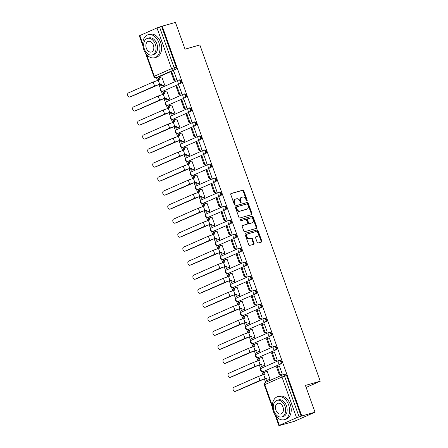 <?xml version="1.0" encoding="UTF-8"?>
<svg xmlns="http://www.w3.org/2000/svg" width="448" height="448" viewBox="0 0 448 448"><rect width="100%" height="100%" fill="white"/><g stroke="black" fill="none" stroke-linecap="round" stroke-linejoin="round"><path stroke-width="0.67" d="M246.943 200.967A0.655 0.47 66.2 0 0 247.178 200.217L243.824 190.848A0.941 0.678 66.2 0 0 242.855 190.154L231.106 193.497A0.941 0.678 66.2 0 0 230.77 194.566L234.125 203.941A0.655 0.47 66.2 0 0 235.038 203.678L234.606 202.468A3.007 2.162 66.2 0 1 235.48 199.119A3.007 2.162 66.2 0 1 235.682 199.046L236.662 198.766A3.007 2.162 66.2 0 1 239.764 200.995L240.195 202.21A0.655 0.47 66.2 0 0 241.108 201.947L240.677 200.738A3.007 2.162 66.2 0 1 241.55 197.389A3.007 2.162 66.2 0 1 241.752 197.316L242.732 197.042A3.007 2.162 66.2 0 1 245.829 199.265L246.266 200.48A0.655 0.47 66.2 0 0 246.943 200.967M246.607 200.911A0.655 0.47 66.2 0 0 246.574 200.486L243.214 191.117A0.941 0.678 66.2 0 0 242.245 190.417L230.86 193.665M234.466 204.372A0.655 0.47 66.2 0 0 234.433 203.946L233.996 202.731L234.606 202.468M240.537 202.642A0.655 0.47 66.2 0 0 240.503 202.216L240.066 201.006L240.677 200.738M257.174 242.301A0.941 0.678 66.2 0 0 258.143 242.995L261.442 242.06A0.941 0.678 66.2 0 0 261.778 240.99L258.048 230.58A0.941 0.678 66.2 0 0 257.085 229.886L245.336 233.234A0.941 0.678 66.2 0 0 245 234.304L248.724 244.709A0.941 0.678 66.2 0 0 249.693 245.403L253.674 244.272A0.941 0.678 66.2 0 0 254.01 243.202L252.414 238.75A0.941 0.678 66.2 0 0 251.446 238.05L249.474 238.616A2.514 1.809 66.2 0 1 246.926 236.869A2.514 1.809 66.2 0 1 247.615 233.957A2.514 1.809 66.2 0 1 247.783 233.895L255.517 231.694A2.514 1.809 66.2 0 1 258.065 233.436A2.514 1.809 66.2 0 1 257.376 236.348A2.514 1.809 66.2 0 1 257.208 236.41L255.92 236.779A0.941 0.678 66.2 0 0 255.578 237.849L257.174 242.301M162.21 26.169L175.437 22.4L185.03 49.179L199.853 44.951L320.247 381.198L305.418 385.42L315.006 412.199L301.778 415.974L162.21 26.169L159.538 27.026L174.115 67.732A1.915 1.322 74.1 0 1 173.538 70.067L156.335 77.655A1.915 1.322 74.1 0 1 156.212 77.7L158.273 77.112A1.915 1.322 -105.9 0 0 158.396 77.067L156.335 77.655A1.915 1.378 66.2 0 1 154.358 76.238L171.567 68.645L156.99 27.944L159.538 27.026M251.619 214.626A0.941 0.678 66.2 0 0 251.955 213.562L248.231 203.151A0.941 0.678 66.2 0 0 247.262 202.457L235.514 205.806A0.941 0.678 66.2 0 0 235.178 206.87L238.902 217.28A0.941 0.678 66.2 0 0 239.87 217.974L251.619 214.626M253.142 216.866L256.866 227.276A0.941 0.678 66.2 0 1 256.53 228.34L244.782 231.689A0.941 0.678 66.2 0 1 243.813 230.994L242.217 226.542A0.941 0.678 66.2 0 1 242.558 225.473L247.318 224.112A0.941 0.678 66.2 0 0 247.654 223.048L246.596 220.091A0.941 0.678 66.2 0 0 245.633 219.397L240.671 220.808A0.655 0.47 66.2 0 1 240.229 219.576L252.174 216.171A0.941 0.678 66.2 0 1 253.142 216.866L252.532 217.134L256.256 227.545L256.866 227.276M315.006 412.199L294.151 421.4L280.89 425.085M156.481 77.622L157.478 80.41M158.962 84.554L160.384 88.536M161.375 91.291L162.495 94.433M163.979 98.577L165.407 102.553M166.393 105.314L167.518 108.45M169.002 112.594L170.425 116.57M171.41 119.33L172.536 122.466M174.02 126.61L175.442 130.586M176.434 133.347L177.554 136.483M179.038 140.627L180.466 144.603M181.451 147.364L182.577 150.5M184.055 154.644L185.483 158.62M186.469 161.381L187.594 164.517M189.078 168.661L190.501 172.637M191.492 175.398L192.612 178.534M194.096 182.683L195.518 186.659M196.51 189.42L197.63 192.556M199.114 196.7L200.542 200.676M201.527 203.437L202.653 206.573M204.137 210.717L205.559 214.693M206.545 217.454L207.67 220.59M209.154 224.734L210.577 228.71M211.568 231.47L212.688 234.606M214.172 238.75L215.594 242.726M216.586 245.487L217.706 248.623M219.19 252.767L220.618 256.743M221.603 259.504L222.729 262.64M224.213 266.784L225.635 270.766M226.621 273.526L227.746 276.662M229.23 280.806L230.653 284.782M231.644 287.543L232.764 290.679M234.248 294.823L235.67 298.799M236.662 301.56L237.782 304.696M239.266 308.84L240.694 312.816M241.679 315.577L242.805 318.713M244.289 322.857L245.711 326.833M246.697 329.594L247.822 332.73M249.306 336.874L250.729 340.85M251.72 343.61L252.84 346.746M254.324 350.89L255.746 354.872M256.738 357.627L257.858 360.769M259.342 364.913L260.77 368.889M261.755 371.65L262.881 374.786M264.365 378.93L265.602 382.385M301.778 415.974L296.559 417.743L279.356 425.331L280.918 425.174M161.599 26.438L176.176 67.144A1.915 1.322 74.1 0 1 175.599 69.479L158.396 77.067M142.89 45.791L139.311 35.801L156.99 27.944M163.761 85.366L164.685 85.008L161.79 76.922L161.353 77.118M175.913 79.985L176.848 79.643L173.953 71.557L173.634 71.697M180.93 94.002L181.866 93.666L178.97 85.574L178.657 85.714M168.778 99.383L169.708 99.03L166.813 90.938L166.37 91.134M185.954 108.018L186.889 107.682L183.994 99.596L183.674 99.736M173.796 113.406L174.726 113.047L171.83 104.961L171.394 105.151M190.971 122.041L191.906 121.699L189.011 113.613L188.692 113.753M178.819 127.422L179.743 127.064L176.848 118.978L176.411 119.168M195.989 136.058L196.924 135.716L194.029 127.63L193.71 127.77M183.837 141.439L184.766 141.081L181.866 132.994L181.429 133.19M201.012 150.074L201.942 149.733L199.046 141.646L198.733 141.786M188.854 155.456L189.784 155.098L186.889 147.011L186.446 147.207M206.03 164.091L206.965 163.75L204.07 155.663L203.75 155.803M193.872 169.473L194.802 169.114L191.906 161.028L191.47 161.224M211.047 178.108L211.982 177.772L209.087 169.68L208.768 169.82M198.895 183.49L199.819 183.137L196.924 175.045L196.487 175.241M216.065 192.125L217 191.789L214.105 183.702L213.786 183.842M203.913 197.512L204.842 197.154L201.947 189.067L201.505 189.258M221.088 206.147L222.018 205.806L219.122 197.719L218.809 197.859M208.93 211.529L209.86 211.17L206.965 203.084L206.522 203.274M226.106 220.164L227.041 219.822L224.146 211.736L223.826 211.876M213.948 225.546L214.878 225.187L211.982 217.101L211.546 217.297M231.123 234.181L232.058 233.839L229.163 225.753L228.844 225.893M218.971 239.562L219.895 239.204L217 231.118L216.563 231.314M236.141 248.198L237.076 247.856L234.181 239.77L233.867 239.91M223.989 253.579L224.918 253.221L222.023 245.134L221.581 245.33M241.164 262.214L242.094 261.873L239.198 253.786L238.885 253.926M229.006 267.596L229.936 267.243L227.041 259.151L226.604 259.347M246.182 276.231L247.117 275.895L244.222 267.809L243.902 267.949M234.024 281.618L234.954 281.26L232.058 273.174L231.622 273.364M251.199 290.254L252.134 289.912L249.239 281.826L248.92 281.966M239.047 295.635L239.971 295.277L237.076 287.19L236.639 287.381M256.217 304.27L257.152 303.929L254.257 295.842L253.943 295.982M244.065 309.652L244.994 309.294L242.099 301.207L241.657 301.398M261.24 318.287L262.175 317.946L259.274 309.859L258.961 309.999M249.082 323.669L250.012 323.31L247.117 315.224L246.68 315.42M266.258 332.304L267.193 331.962L264.298 323.876L263.978 324.016M254.1 337.686L255.03 337.327L252.134 329.241L251.698 329.437M271.275 346.321L272.21 345.979L269.315 337.893L268.996 338.033M259.123 351.702L260.047 351.35L257.152 343.258L256.715 343.454M276.293 360.338L277.228 360.002L274.333 351.915L274.019 352.05M264.141 365.725L265.07 365.366L262.175 357.28L261.733 357.47M281.316 374.36L282.251 374.018L279.35 365.932L279.037 366.072M269.158 379.742L270.088 379.383L267.193 371.297L266.756 371.487M279.714 360.254A1.915 1.322 -105.9 0 1 279.832 360.214A1.915 1.322 -105.9 0 1 281.602 361.603A1.915 1.322 -105.9 0 1 281.002 363.849L263.066 371.65A1.915 1.322 74.1 0 1 262.942 371.694L263.676 371.487A1.915 1.322 -105.9 0 0 263.794 371.442M274.697 346.237A1.915 1.322 -105.9 0 1 274.814 346.198A1.915 1.322 -105.9 0 1 276.584 347.586A1.915 1.322 -105.9 0 1 275.985 349.832L258.042 357.633A1.915 1.322 74.1 0 1 257.925 357.678L258.658 357.465A1.915 1.322 -105.9 0 0 258.776 357.426M269.679 332.22A1.915 1.322 -105.9 0 1 269.797 332.175A1.915 1.322 -105.9 0 1 271.566 333.57A1.915 1.322 -105.9 0 1 270.962 335.815L253.025 343.616A1.915 1.322 74.1 0 1 252.907 343.655L253.635 343.448A1.915 1.322 -105.9 0 0 253.758 343.409M264.656 318.203A1.915 1.322 -105.9 0 1 264.779 318.158A1.915 1.322 -105.9 0 1 266.549 319.547A1.915 1.322 -105.9 0 1 265.944 321.798L248.007 329.599A1.915 1.322 74.1 0 1 247.89 329.638L248.618 329.431A1.915 1.322 -105.9 0 0 248.735 329.386M259.638 304.186A1.915 1.322 -105.9 0 1 259.756 304.142A1.915 1.322 -105.9 0 1 261.526 305.53A1.915 1.322 -105.9 0 1 260.926 307.782L242.99 315.577A1.915 1.322 74.1 0 1 242.866 315.622L243.6 315.414A1.915 1.322 -105.9 0 0 243.718 315.37M254.621 290.17A1.915 1.322 -105.9 0 1 254.738 290.125A1.915 1.322 -105.9 0 1 256.508 291.514A1.915 1.322 -105.9 0 1 255.909 293.759L237.966 301.56A1.915 1.322 74.1 0 1 237.849 301.605L238.582 301.398A1.915 1.322 -105.9 0 0 238.7 301.353M249.603 276.147A1.915 1.322 -105.9 0 1 249.721 276.108A1.915 1.322 -105.9 0 1 251.49 277.497A1.915 1.322 -105.9 0 1 250.886 279.742L232.949 287.543A1.915 1.322 74.1 0 1 232.831 287.588L233.559 287.381A1.915 1.322 -105.9 0 0 233.682 287.336M244.58 262.13A1.915 1.322 -105.9 0 1 244.703 262.091A1.915 1.322 -105.9 0 1 246.473 263.48A1.915 1.322 -105.9 0 1 245.868 265.726L227.931 273.526A1.915 1.322 74.1 0 1 227.814 273.571L228.542 273.358A1.915 1.322 -105.9 0 0 228.659 273.319M239.562 248.114A1.915 1.322 -105.9 0 1 239.68 248.069A1.915 1.322 -105.9 0 1 241.45 249.463A1.915 1.322 -105.9 0 1 240.85 251.709L222.908 259.51A1.915 1.322 74.1 0 1 222.79 259.549L223.524 259.342A1.915 1.322 -105.9 0 0 223.642 259.302M234.545 234.097A1.915 1.322 -105.9 0 1 234.662 234.052A1.915 1.322 -105.9 0 1 236.432 235.441A1.915 1.322 -105.9 0 1 235.833 237.692L217.89 245.493A1.915 1.322 74.1 0 1 217.773 245.532L218.506 245.325A1.915 1.322 -105.9 0 0 218.624 245.28M229.527 220.08A1.915 1.322 -105.9 0 1 229.645 220.035A1.915 1.322 -105.9 0 1 231.414 221.424A1.915 1.322 -105.9 0 1 230.81 223.675L212.873 231.47A1.915 1.322 74.1 0 1 212.755 231.515L213.483 231.308A1.915 1.322 -105.9 0 0 213.606 231.263M224.504 206.063A1.915 1.322 -105.9 0 1 224.627 206.018A1.915 1.322 -105.9 0 1 226.397 207.407A1.915 1.322 -105.9 0 1 225.792 209.653L207.855 217.454A1.915 1.322 74.1 0 1 207.732 217.498L208.466 217.291A1.915 1.322 -105.9 0 0 208.583 217.246M219.486 192.041A1.915 1.322 -105.9 0 1 219.604 192.002A1.915 1.322 -105.9 0 1 221.374 193.39A1.915 1.322 -105.9 0 1 220.774 195.636L202.832 203.437A1.915 1.322 74.1 0 1 202.714 203.482L203.448 203.274A1.915 1.322 -105.9 0 0 203.566 203.23M214.469 178.024A1.915 1.322 -105.9 0 1 214.586 177.985A1.915 1.322 -105.9 0 1 216.356 179.374A1.915 1.322 -105.9 0 1 215.757 181.619L197.814 189.42A1.915 1.322 74.1 0 1 197.697 189.465L198.43 189.252A1.915 1.322 -105.9 0 0 198.548 189.213M209.446 164.007A1.915 1.322 -105.9 0 1 209.569 163.962A1.915 1.322 -105.9 0 1 211.338 165.357A1.915 1.322 -105.9 0 1 210.734 167.602L192.797 175.403A1.915 1.322 74.1 0 1 192.679 175.448L193.407 175.235A1.915 1.322 -105.9 0 0 193.53 175.196M204.428 149.99A1.915 1.322 -105.9 0 1 204.546 149.946A1.915 1.322 -105.9 0 1 206.321 151.334A1.915 1.322 -105.9 0 1 205.716 153.586L187.779 161.386A1.915 1.322 74.1 0 1 187.656 161.426L188.39 161.218A1.915 1.322 -105.9 0 0 188.507 161.174M199.41 135.974A1.915 1.322 -105.9 0 1 199.528 135.929A1.915 1.322 -105.9 0 1 201.298 137.318A1.915 1.322 -105.9 0 1 200.698 139.569L182.756 147.37A1.915 1.322 74.1 0 1 182.638 147.409L183.372 147.202A1.915 1.322 -105.9 0 0 183.49 147.157M194.393 121.957A1.915 1.322 -105.9 0 1 194.51 121.912A1.915 1.322 -105.9 0 1 196.28 123.301A1.915 1.322 -105.9 0 1 195.681 125.546L177.738 133.347A1.915 1.322 74.1 0 1 177.621 133.392L178.349 133.185A1.915 1.322 -105.9 0 0 178.472 133.14M189.37 107.934A1.915 1.322 -105.9 0 1 189.493 107.895A1.915 1.322 -105.9 0 1 191.262 109.284A1.915 1.322 -105.9 0 1 190.658 111.53L172.721 119.33A1.915 1.322 74.1 0 1 172.603 119.375L173.331 119.168A1.915 1.322 -105.9 0 0 173.449 119.123M184.352 93.918A1.915 1.322 -105.9 0 1 184.47 93.878A1.915 1.322 -105.9 0 1 186.239 95.267A1.915 1.322 -105.9 0 1 185.64 97.513L167.703 105.314A1.915 1.322 74.1 0 1 167.58 105.358L168.314 105.146A1.915 1.322 -105.9 0 0 168.431 105.106M179.334 79.901A1.915 1.322 -105.9 0 1 179.452 79.856A1.915 1.322 -105.9 0 1 181.222 81.25A1.915 1.322 -105.9 0 1 180.622 83.496L162.68 91.297A1.915 1.322 74.1 0 1 162.562 91.342L163.296 91.129A1.915 1.322 -105.9 0 0 163.414 91.09M320.247 381.198L306.135 387.425M301.168 416.237L286.591 375.536A1.915 1.322 -105.9 0 0 284.855 374.231A1.915 1.322 -105.9 0 0 284.732 374.276M241.147 197.585A3.007 2.162 66.2 0 0 240.94 197.658A3.007 2.162 66.2 0 0 240.066 201.006M235.077 199.315A3.007 2.162 66.2 0 0 234.875 199.388A3.007 2.162 66.2 0 0 233.996 202.731M251.261 214.726A0.941 0.678 66.2 0 0 251.345 213.825L247.621 203.42A0.941 0.678 66.2 0 0 246.652 202.726L235.262 205.968M247.66 204.383A0.655 0.47 66.2 0 0 246.982 203.896L236.673 206.836A0.655 0.47 66.2 0 0 236.438 207.581L236.897 208.858A3.007 2.162 66.2 0 0 239.994 211.086L247.044 209.076A3.007 2.162 66.2 0 0 247.246 209.003A3.007 2.162 66.2 0 0 248.119 205.66L247.66 204.383M236.589 206.87L236.068 207.099A0.655 0.47 66.2 0 0 235.827 207.85L236.438 207.581M247.246 209.003L246.635 209.272A3.007 2.162 66.2 0 1 246.434 209.345L239.389 211.355A3.007 2.162 66.2 0 1 236.286 209.126L235.827 207.85M256.172 228.446A0.941 0.678 66.2 0 0 256.256 227.545M242.306 225.641L246.714 224.381A0.941 0.678 66.2 0 0 246.837 224.33M240.027 219.727L252.174 216.171M252.263 222.706A2.514 1.809 66.2 0 0 252.431 222.645A2.514 1.809 66.2 0 0 253.12 219.733A2.514 1.809 66.2 0 0 250.572 217.986L247.85 218.764A0.941 0.678 66.2 0 0 247.514 219.834L248.573 222.785A0.941 0.678 66.2 0 0 249.542 223.479L251.653 222.975A2.514 1.809 66.2 0 0 251.826 222.914A2.514 1.809 66.2 0 0 251.983 222.83M247.727 218.82L247.24 219.033A0.941 0.678 66.2 0 0 246.904 220.097L247.514 219.834M251.653 222.975L248.931 223.748A0.941 0.678 66.2 0 1 247.962 223.054L246.904 220.097M252.532 217.134A0.941 0.678 66.2 0 0 251.563 216.44M256.928 236.533A2.514 1.809 66.2 0 1 256.766 236.617A2.514 1.809 66.2 0 1 256.598 236.678L255.668 236.947M247.178 234.164A2.514 1.809 66.2 0 0 247.005 234.226A2.514 1.809 66.2 0 0 246.322 237.138A2.514 1.809 66.2 0 0 248.864 238.885L249.474 238.616M253.316 244.373A0.941 0.678 66.2 0 0 253.4 243.471L251.81 239.019A0.941 0.678 66.2 0 0 250.841 238.319L248.864 238.885M261.083 242.161A0.941 0.678 66.2 0 0 261.167 241.259L257.443 230.849A0.941 0.678 66.2 0 0 256.474 230.154L245.084 233.402M164.091 85.271L161.034 86.145L161.823 85.798L161.118 83.821L158.894 84.577L130.743 96.718A2.15 1.49 74.1 0 1 130.609 96.762A2.15 1.49 74.1 0 1 130.469 96.796M158.838 80.013L158.172 78.148L158.962 77.801L159.667 79.778L153.149 82.012L128.43 92.921A2.15 1.49 -105.9 0 0 127.753 95.446A2.15 1.49 -105.9 0 0 129.746 97.009A2.15 1.49 -105.9 0 0 129.875 96.964L154.594 86.055L161.118 83.821M161.034 86.145L160.328 84.168M176.378 79.856L173.981 80.539L174.77 80.186L171.909 72.19L173.97 71.602M174.77 80.186L176.831 79.598M173.981 80.539L171.119 72.537L171.909 72.19M158.962 77.801L161.812 76.983M161.823 85.798L164.679 84.986M169.109 99.294L166.051 100.162L166.841 99.814L166.135 97.838L163.918 98.594L135.761 110.734A2.15 1.49 74.1 0 1 135.626 110.785A2.15 1.49 74.1 0 1 135.486 110.813M163.856 94.03L163.19 92.165L163.979 91.818L164.685 93.794L158.166 96.034L133.448 106.938A2.15 1.49 -105.9 0 0 132.77 109.463A2.15 1.49 -105.9 0 0 134.764 111.031A2.15 1.49 -105.9 0 0 134.898 110.981L159.611 100.078L166.135 97.838M166.051 100.162L165.346 98.185M181.395 93.873L178.998 94.556L179.788 94.203L176.926 86.206L178.987 85.618M179.788 94.203L181.849 93.621M178.998 94.556L176.137 86.559L176.926 86.206M163.979 91.818L166.835 91.006M166.841 99.814L169.697 99.002M174.132 113.31L171.069 114.178L171.864 113.831L171.153 111.854L168.935 112.61L140.778 124.751A2.15 1.49 74.1 0 1 140.644 124.802A2.15 1.49 74.1 0 1 140.51 124.83M168.874 108.046L168.207 106.182L168.997 105.834L169.708 107.811L163.184 110.051L138.466 120.954A2.15 1.49 -105.9 0 0 137.794 123.48A2.15 1.49 -105.9 0 0 139.782 125.048A2.15 1.49 -105.9 0 0 139.916 124.998L164.634 114.094L171.153 111.854M171.069 114.178L170.363 112.202M186.413 107.89L184.022 108.573L184.811 108.226L181.944 100.223L184.005 99.641M184.811 108.226L186.872 107.638M184.022 108.573L181.154 100.576L181.944 100.223M168.997 105.834L171.853 105.022M171.864 113.831L174.714 113.019M179.15 127.327L176.092 128.201L176.882 127.848L176.176 125.871L173.953 126.627L145.802 138.768A2.15 1.49 74.1 0 1 145.667 138.818A2.15 1.49 74.1 0 1 145.527 138.846M173.897 122.063L173.225 120.198L174.02 119.851L174.726 121.828L168.202 124.068L143.489 134.971A2.15 1.49 -105.9 0 0 142.811 137.502A2.15 1.49 -105.9 0 0 144.799 139.065A2.15 1.49 -105.9 0 0 144.934 139.014L169.652 128.111L176.176 125.871M176.092 128.201L175.381 126.224M191.43 121.906L189.039 122.59L189.829 122.242L186.967 114.246L189.028 113.658M189.829 122.242L191.89 121.654M189.039 122.59L186.172 114.593L186.967 114.246M174.02 119.851L176.87 119.039M176.882 127.848L179.738 127.036M184.167 141.344L181.11 142.218L181.899 141.865L181.194 139.888L178.97 140.644L150.819 152.785A2.15 1.49 74.1 0 1 150.685 152.835A2.15 1.49 74.1 0 1 150.545 152.863M178.914 136.086L178.248 134.221L179.038 133.868L179.743 135.845L173.225 138.085L148.506 148.988A2.15 1.49 -105.9 0 0 147.829 151.519A2.15 1.49 -105.9 0 0 149.822 153.082A2.15 1.49 -105.9 0 0 149.957 153.031L174.67 142.128L181.194 139.888M181.11 142.218L180.404 140.241M196.454 135.923L194.057 136.606L194.846 136.259L191.985 128.262L194.046 127.674M194.846 136.259L196.907 135.671M194.057 136.606L191.195 128.61L191.985 128.262M179.038 133.868L181.888 133.056M181.899 141.865L184.755 141.053M189.19 155.361L186.127 156.234L186.917 155.887L186.211 153.91L183.994 154.666L155.837 166.807A2.15 1.49 74.1 0 1 155.702 166.852A2.15 1.49 74.1 0 1 155.562 166.88M183.932 150.102L183.266 148.238L184.055 147.885L184.761 149.862L178.242 152.102L153.524 163.01A2.15 1.49 -105.9 0 0 152.846 165.536A2.15 1.49 -105.9 0 0 154.84 167.098A2.15 1.49 -105.9 0 0 154.974 167.054L179.693 156.145L186.211 153.91M186.127 156.234L185.422 154.258M201.471 149.946L199.074 150.623L199.864 150.276L197.002 142.279L199.063 141.691M199.864 150.276L201.93 149.688M199.074 150.623L196.213 142.626L197.002 142.279M184.055 147.885L186.911 147.073M186.917 155.887L189.773 155.07M143.78 49.588A11.962 8.266 -105.9 0 0 154.661 57.736A11.962 8.266 -105.9 0 0 158.984 42.879A11.962 8.266 -105.9 0 0 148.103 34.731A11.962 8.266 -105.9 0 0 143.78 49.588M154.661 57.736L156.318 57.26A11.962 8.266 -105.9 0 0 160.642 42.409A11.962 8.266 -105.9 0 0 149.766 34.261L148.103 34.731M147.493 38.388L149.022 37.951A8.613 5.953 74.1 0 1 156.856 43.82A8.613 5.953 74.1 0 1 153.742 54.516L152.214 54.953A8.613 5.953 -105.9 0 0 155.327 44.257A8.613 5.953 -105.9 0 0 147.493 38.388A8.613 5.953 -105.9 0 0 144.379 49.084A8.613 5.953 -105.9 0 0 152.214 54.953M153.378 45.114A5.55 3.836 -105.9 0 0 148.333 41.334A5.55 3.836 -105.9 0 0 146.328 48.227A5.55 3.836 -105.9 0 0 151.374 52.007A5.55 3.836 -105.9 0 0 153.378 45.114M273.375 411.533A11.962 8.266 -105.9 0 0 284.256 419.681A11.962 8.266 -105.9 0 0 288.579 404.824A11.962 8.266 -105.9 0 0 277.698 396.676A11.962 8.266 -105.9 0 0 273.375 411.533M284.256 419.681L285.914 419.205A11.962 8.266 -105.9 0 0 290.237 404.354A11.962 8.266 -105.9 0 0 279.362 396.206L277.698 396.676M277.088 400.333L278.617 399.896A8.613 5.953 74.1 0 1 286.451 405.765A8.613 5.953 74.1 0 1 283.338 416.461L281.809 416.898A8.613 5.953 -105.9 0 0 284.917 406.202A8.613 5.953 -105.9 0 0 277.088 400.333A8.613 5.953 -105.9 0 0 273.974 411.029A8.613 5.953 -105.9 0 0 281.809 416.898M282.974 407.058A5.55 3.836 -105.9 0 0 277.928 403.278A5.55 3.836 -105.9 0 0 275.918 410.172A5.55 3.836 -105.9 0 0 280.969 413.952A5.55 3.836 -105.9 0 0 282.974 407.058M194.208 169.378L191.15 170.251L191.94 169.904L191.229 167.927L189.011 168.683L160.854 180.824A2.15 1.49 74.1 0 1 160.72 180.869A2.15 1.49 74.1 0 1 160.586 180.902M188.95 164.119L188.283 162.254L189.073 161.907L189.784 163.884L183.26 166.118L158.547 177.027A2.15 1.49 -105.9 0 0 157.87 179.553A2.15 1.49 -105.9 0 0 159.858 181.115A2.15 1.49 -105.9 0 0 159.992 181.07L184.71 170.162L191.229 167.927M191.15 170.251L190.439 168.274M206.489 163.962L204.098 164.646L204.887 164.293L202.02 156.296L204.081 155.708M204.887 164.293L206.948 163.705M204.098 164.646L201.23 156.643L202.02 156.296M189.073 161.907L191.929 161.09M191.94 169.904L194.79 169.086M199.226 183.394L196.168 184.268L196.958 183.921L196.252 181.944L194.029 182.7L165.878 194.841A2.15 1.49 74.1 0 1 165.743 194.891A2.15 1.49 74.1 0 1 165.603 194.919M193.973 178.136L193.301 176.271L194.096 175.924L194.802 177.901L188.283 180.141L163.565 191.044A2.15 1.49 -105.9 0 0 162.887 193.57A2.15 1.49 -105.9 0 0 164.875 195.138A2.15 1.49 -105.9 0 0 165.01 195.087L189.728 184.184L196.252 181.944M196.168 184.268L195.457 182.291M211.506 177.979L209.115 178.662L209.905 178.31L207.043 170.313L209.104 169.725M209.905 178.31L211.966 177.722M209.115 178.662L206.248 170.666L207.043 170.313M194.096 175.924L196.946 175.112M196.958 183.921L199.814 183.109M204.243 197.417L201.186 198.285L201.975 197.938L201.27 195.961L199.046 196.717L170.895 208.858A2.15 1.49 74.1 0 1 170.761 208.908A2.15 1.49 74.1 0 1 170.621 208.936M198.99 192.153L198.324 190.288L199.114 189.941L199.819 191.918L193.301 194.158L168.582 205.061A2.15 1.49 -105.9 0 0 167.905 207.586A2.15 1.49 -105.9 0 0 169.898 209.154A2.15 1.49 -105.9 0 0 170.033 209.104L194.746 198.201L201.27 195.961M201.186 198.285L200.48 196.308M216.53 191.996L214.133 192.679L214.922 192.332L212.061 184.33L214.122 183.747M214.922 192.332L216.983 191.744M214.133 192.679L211.271 184.682L212.061 184.33M199.114 189.941L201.964 189.129M201.975 197.938L204.831 197.126M209.266 211.434L206.203 212.302L206.993 211.954L206.287 209.978L204.07 210.734L175.913 222.874A2.15 1.49 74.1 0 1 175.778 222.925A2.15 1.49 74.1 0 1 175.638 222.953M204.008 206.17L203.342 204.305L204.131 203.958L204.842 205.934L198.318 208.174L173.6 219.078A2.15 1.49 -105.9 0 0 172.922 221.609A2.15 1.49 -105.9 0 0 174.916 223.171A2.15 1.49 -105.9 0 0 175.05 223.121L199.769 212.218L206.287 209.978M206.203 212.302L205.498 210.325M221.547 206.013L219.15 206.696L219.94 206.349L217.078 198.352L219.139 197.764M219.94 206.349L222.006 205.761M219.15 206.696L216.289 198.699L217.078 198.352M204.131 203.958L206.987 203.146M206.993 211.954L209.849 211.142M214.284 225.45L211.226 226.324L212.016 225.971L211.305 223.994L209.087 224.75L180.93 236.891A2.15 1.49 74.1 0 1 180.802 236.942A2.15 1.49 74.1 0 1 180.662 236.97M209.026 220.192L208.359 218.327L209.149 217.974L209.86 219.951L203.336 222.191L178.623 233.094A2.15 1.49 -105.9 0 0 177.946 235.626A2.15 1.49 -105.9 0 0 179.934 237.188A2.15 1.49 -105.9 0 0 180.068 237.138L204.786 226.234L211.305 223.994M211.226 226.324L210.515 224.347M226.565 220.03L224.174 220.713L224.963 220.366L222.096 212.369L224.157 211.781M224.963 220.366L227.024 219.778M224.174 220.713L221.306 212.716L222.096 212.369M209.149 217.974L212.005 217.162M212.016 225.971L214.866 225.159M219.302 239.467L216.244 240.341L217.034 239.994L216.328 238.017L214.105 238.773L185.954 250.914A2.15 1.49 74.1 0 1 185.819 250.958A2.15 1.49 74.1 0 1 185.679 250.986M214.049 234.209L213.382 232.344L214.172 231.991L214.878 233.968L208.359 236.208L183.641 247.111A2.15 1.49 -105.9 0 0 182.963 249.642A2.15 1.49 -105.9 0 0 184.951 251.205A2.15 1.49 -105.9 0 0 185.086 251.16L209.804 240.251L216.328 238.017M216.244 240.341L215.533 238.364M231.582 234.046L229.191 234.73L229.981 234.382L227.119 226.386L229.18 225.798M229.981 234.382L232.042 233.794M229.191 234.73L226.33 226.733L227.119 226.386M214.172 231.991L217.022 231.179M217.034 239.994L219.89 239.176M224.319 253.484L221.262 254.358L222.051 254.01L221.346 252.034L219.122 252.79L190.971 264.93A2.15 1.49 74.1 0 1 190.837 264.975A2.15 1.49 74.1 0 1 190.697 265.009M219.066 248.226L218.4 246.361L219.19 246.014L219.895 247.99L213.377 250.225L188.658 261.134A2.15 1.49 -105.9 0 0 187.981 263.659A2.15 1.49 -105.9 0 0 189.974 265.222A2.15 1.49 -105.9 0 0 190.109 265.177L214.822 254.268L221.346 252.034M221.262 254.358L220.556 252.381M236.606 248.069L234.209 248.746L234.998 248.399L232.137 240.402L234.198 239.814M234.998 248.399L237.059 247.811M234.209 248.746L231.347 240.75L232.137 240.402M219.19 246.014L222.046 245.196M222.051 254.01L224.907 253.193M229.342 267.501L226.279 268.374L227.074 268.027L226.363 266.05L224.146 266.806L195.989 278.947A2.15 1.49 74.1 0 1 195.854 278.998A2.15 1.49 74.1 0 1 195.714 279.026M224.084 262.242L223.418 260.378L224.207 260.03L224.918 262.007L218.394 264.247L193.676 275.15A2.15 1.49 -105.9 0 0 192.998 277.676A2.15 1.49 -105.9 0 0 194.992 279.244A2.15 1.49 -105.9 0 0 195.126 279.194L219.845 268.29L226.363 266.05M226.279 268.374L225.574 266.398M241.623 262.086L239.226 262.769L240.022 262.416L237.154 254.419L239.215 253.831M240.022 262.416L242.082 261.828M239.226 262.769L236.365 254.772L237.154 254.419M224.207 260.03L227.063 259.218M227.074 268.027L229.925 267.215M234.36 281.523L231.302 282.391L232.092 282.044L231.381 280.067L229.163 280.823L201.012 292.964A2.15 1.49 74.1 0 1 200.878 293.014A2.15 1.49 74.1 0 1 200.738 293.042M229.107 276.259L228.435 274.394L229.225 274.047L229.936 276.024L223.412 278.264L198.699 289.167A2.15 1.49 -105.9 0 0 198.022 291.693A2.15 1.49 -105.9 0 0 200.01 293.261A2.15 1.49 -105.9 0 0 200.144 293.21L224.862 282.307L231.381 280.067M231.302 282.391L230.591 280.414M246.641 276.102L244.25 276.786L245.039 276.438L242.172 268.436L244.238 267.854M245.039 276.438L247.1 275.85M244.25 276.786L241.382 268.789L242.172 268.436M229.225 274.047L232.081 273.235M232.092 282.044L234.942 281.232M239.378 295.54L236.32 296.408L237.11 296.061L236.404 294.084L234.181 294.84L206.03 306.981A2.15 1.49 74.1 0 1 205.895 307.031A2.15 1.49 74.1 0 1 205.755 307.059M234.125 290.276L233.458 288.411L234.248 288.064L234.954 290.041L228.435 292.281L203.717 303.184A2.15 1.49 -105.9 0 0 203.039 305.715A2.15 1.49 -105.9 0 0 205.033 307.278A2.15 1.49 -105.9 0 0 205.162 307.227L229.88 296.324L236.404 294.084M236.32 296.408L235.609 294.431M251.658 290.119L249.267 290.802L250.057 290.455L247.195 282.458L249.256 281.87M250.057 290.455L252.118 289.867M249.267 290.802L246.406 282.806L247.195 282.458M234.248 288.064L237.098 287.252M237.11 296.061L239.966 295.249M244.395 309.557L241.338 310.43L242.127 310.078L241.422 308.101L239.198 308.857L211.047 320.998A2.15 1.49 74.1 0 1 210.913 321.048A2.15 1.49 74.1 0 1 210.773 321.076M239.142 304.298L238.476 302.434L239.266 302.081L239.971 304.058L233.453 306.298L208.734 317.201A2.15 1.49 -105.9 0 0 208.057 319.732A2.15 1.49 -105.9 0 0 210.05 321.294A2.15 1.49 -105.9 0 0 210.185 321.244L234.898 310.341L241.422 308.101M241.338 310.43L240.632 308.454M256.682 304.136L254.285 304.819L255.074 304.472L252.213 296.475L254.274 295.887M255.074 304.472L257.135 303.884M254.285 304.819L251.423 296.822L252.213 296.475M239.266 302.081L242.122 301.269M242.127 310.078L244.983 309.266M249.418 323.574L246.355 324.447L247.15 324.1L246.439 322.123L244.222 322.879L216.065 335.02A2.15 1.49 74.1 0 1 215.93 335.065A2.15 1.49 74.1 0 1 215.796 335.093M244.16 318.315L243.494 316.45L244.283 316.098L244.994 318.074L238.47 320.314L213.752 331.218A2.15 1.49 -105.9 0 0 213.074 333.749A2.15 1.49 -105.9 0 0 215.068 335.311A2.15 1.49 -105.9 0 0 215.202 335.266L239.921 324.358L246.439 322.123M246.355 324.447L245.65 322.47M261.699 318.153L259.302 318.836L260.098 318.489L257.23 310.492L259.291 309.904M260.098 318.489L262.158 317.901M259.302 318.836L256.441 310.839L257.23 310.492M244.283 316.098L247.139 315.286M247.15 324.1L250.001 323.282M254.436 337.59L251.378 338.464L252.168 338.117L251.457 336.14L249.239 336.896L221.088 349.037A2.15 1.49 74.1 0 1 220.954 349.082A2.15 1.49 74.1 0 1 220.814 349.115M249.183 332.332L248.511 330.467L249.301 330.12L250.012 332.097L243.488 334.331L218.775 345.24A2.15 1.49 -105.9 0 0 218.098 347.766A2.15 1.49 -105.9 0 0 220.086 349.328A2.15 1.49 -105.9 0 0 220.22 349.283L244.938 338.374L251.457 336.14M251.378 338.464L250.667 336.487M266.717 332.175L264.326 332.853L265.115 332.506L262.254 324.509L264.314 323.921M265.115 332.506L267.176 331.918M264.326 332.853L261.458 324.856L262.254 324.509M249.301 330.12L252.157 329.302M252.168 338.117L255.018 337.299M259.454 351.607L256.396 352.481L257.186 352.134L256.48 350.157L254.257 350.913L226.106 363.054A2.15 1.49 74.1 0 1 225.971 363.104A2.15 1.49 74.1 0 1 225.831 363.132M254.201 346.349L253.534 344.484L254.324 344.137L255.03 346.114L248.511 348.348L223.793 359.257A2.15 1.49 -105.9 0 0 223.115 361.782A2.15 1.49 -105.9 0 0 225.109 363.345A2.15 1.49 -105.9 0 0 225.238 363.3L249.956 352.397L256.48 350.157M256.396 352.481L255.69 350.504M271.734 346.192L269.343 346.875L270.133 346.522L267.271 338.526L269.332 337.938M270.133 346.522L272.194 345.934M269.343 346.875L266.482 338.878L267.271 338.526M254.324 344.137L257.174 343.325M257.186 352.134L260.042 351.322M264.471 365.63L261.414 366.498L262.203 366.15L261.498 364.174L259.28 364.93L231.123 377.07A2.15 1.49 74.1 0 1 230.989 377.121A2.15 1.49 74.1 0 1 230.849 377.149M259.218 360.366L258.552 358.501L259.342 358.154L260.047 360.13L253.529 362.37L228.81 373.274A2.15 1.49 -105.9 0 0 228.133 375.799A2.15 1.49 -105.9 0 0 230.126 377.367A2.15 1.49 -105.9 0 0 230.261 377.317L254.974 366.414L261.498 364.174M261.414 366.498L260.708 364.521M276.758 360.209L274.361 360.892L275.15 360.545L272.289 352.542L274.35 351.96M275.15 360.545L277.211 359.957M274.361 360.892L271.499 352.895L272.289 352.542M259.342 358.154L262.198 357.342M262.203 366.15L265.059 365.338M269.494 379.646L266.431 380.514L267.226 380.167L266.515 378.19L264.298 378.946L236.141 391.087A2.15 1.49 74.1 0 1 236.006 391.138A2.15 1.49 74.1 0 1 235.872 391.166M264.236 374.382L263.57 372.518L264.359 372.17L265.07 374.147L258.546 376.387L233.828 387.29A2.15 1.49 -105.9 0 0 233.156 389.822A2.15 1.49 -105.9 0 0 235.144 391.384A2.15 1.49 -105.9 0 0 235.278 391.334L259.997 380.43L266.515 378.19M266.431 380.514L265.726 378.538M281.775 374.226L279.378 374.909L280.174 374.562L277.306 366.565L279.367 365.977M280.174 374.562L282.234 373.974M279.378 374.909L276.517 366.912L277.306 366.565M264.359 372.17L267.215 371.358M267.226 380.167L270.077 379.355M246.574 200.486L247.178 200.217M234.433 203.946L235.038 203.678M240.503 202.216L241.108 201.947M296.559 417.743L281.988 377.037L264.779 384.63L272.378 405.849M276.164 416.427L279.356 425.331M175.599 69.479L173.538 70.067A1.915 1.378 66.2 0 1 171.567 68.645L176.176 67.144M139.787 35.532L142.783 43.904M146.569 54.482L154.358 76.238L153.888 76.507A1.915 1.915 0 0 0 156.212 77.7M281.002 363.849L263.066 371.65A1.915 1.378 -113.8 0 1 261.089 370.233A1.915 1.378 66.2 0 1 261.649 368.105A1.915 1.915 0 0 0 260.618 370.502A1.915 1.915 0 0 0 262.942 371.694M275.985 349.832L258.042 357.633A1.915 1.378 -113.8 0 1 256.071 356.216A1.915 1.378 66.2 0 1 256.631 354.082A1.915 1.915 0 0 0 255.601 356.485A1.915 1.915 0 0 0 257.925 357.678M270.962 335.815L253.025 343.616A1.915 1.378 -113.8 0 1 251.054 342.199A1.915 1.378 66.2 0 1 251.608 340.066A1.915 1.915 0 0 0 250.583 342.468A1.915 1.915 0 0 0 252.907 343.655M265.944 321.798L248.007 329.599A1.915 1.378 -113.8 0 1 246.03 328.177A1.915 1.378 66.2 0 1 246.59 326.049A1.915 1.915 0 0 0 245.566 328.451A1.915 1.915 0 0 0 247.89 329.638M260.926 307.782L242.99 315.577A1.915 1.378 -113.8 0 1 241.013 314.16A1.915 1.378 66.2 0 1 241.573 312.032A1.915 1.915 0 0 0 240.542 314.434A1.915 1.915 0 0 0 242.866 315.622M255.909 293.759L237.966 301.56A1.915 1.378 -113.8 0 1 235.995 300.143A1.915 1.378 66.2 0 1 236.55 298.015A1.915 1.915 0 0 0 235.525 300.412A1.915 1.915 0 0 0 237.849 301.605M250.886 279.742L232.949 287.543A1.915 1.378 -113.8 0 1 230.978 286.126A1.915 1.378 66.2 0 1 231.532 283.998A1.915 1.915 0 0 0 230.507 286.395A1.915 1.915 0 0 0 232.831 287.588M245.868 265.726L227.931 273.526A1.915 1.378 -113.8 0 1 225.954 272.11A1.915 1.378 66.2 0 1 226.514 269.976A1.915 1.915 0 0 0 225.484 272.378A1.915 1.915 0 0 0 227.814 273.571M240.85 251.709L222.908 259.51A1.915 1.378 -113.8 0 1 220.937 258.093A1.915 1.378 66.2 0 1 221.497 255.959A1.915 1.915 0 0 0 220.466 258.362A1.915 1.915 0 0 0 222.79 259.549M235.833 237.692L217.89 245.493A1.915 1.378 -113.8 0 1 215.919 244.07A1.915 1.378 66.2 0 1 216.474 241.942A1.915 1.915 0 0 0 215.449 244.345A1.915 1.915 0 0 0 217.773 245.532M230.81 223.675L212.873 231.47A1.915 1.378 -113.8 0 1 210.902 230.054A1.915 1.378 66.2 0 1 211.456 227.926A1.915 1.915 0 0 0 210.431 230.328A1.915 1.915 0 0 0 212.755 231.515M225.792 209.653L207.855 217.454A1.915 1.378 -113.8 0 1 205.878 216.037A1.915 1.378 66.2 0 1 206.438 213.909A1.915 1.915 0 0 0 205.408 216.306A1.915 1.915 0 0 0 207.732 217.498M220.774 195.636L202.832 203.437A1.915 1.378 -113.8 0 1 200.861 202.02A1.915 1.378 66.2 0 1 201.421 199.892A1.915 1.915 0 0 0 200.39 202.289A1.915 1.915 0 0 0 202.714 203.482M215.757 181.619L197.814 189.42A1.915 1.378 -113.8 0 1 195.843 188.003A1.915 1.378 66.2 0 1 196.398 185.87A1.915 1.915 0 0 0 195.373 188.272A1.915 1.915 0 0 0 197.697 189.465M210.734 167.602L192.797 175.403A1.915 1.378 -113.8 0 1 190.826 173.986A1.915 1.378 66.2 0 1 191.38 171.853A1.915 1.915 0 0 0 190.355 174.255A1.915 1.915 0 0 0 192.679 175.448M205.716 153.586L187.779 161.386A1.915 1.378 -113.8 0 1 185.802 159.964A1.915 1.378 66.2 0 1 186.362 157.836A1.915 1.915 0 0 0 185.332 160.238A1.915 1.915 0 0 0 187.656 161.426M200.698 139.569L182.756 147.37A1.915 1.378 -113.8 0 1 180.785 145.947A1.915 1.378 66.2 0 1 181.345 143.819A1.915 1.915 0 0 0 180.314 146.222A1.915 1.915 0 0 0 182.638 147.409M195.681 125.546L177.738 133.347A1.915 1.378 -113.8 0 1 175.767 131.93A1.915 1.378 66.2 0 1 176.322 129.802A1.915 1.915 0 0 0 175.297 132.199A1.915 1.915 0 0 0 177.621 133.392M190.658 111.53L172.721 119.33A1.915 1.378 -113.8 0 1 170.75 117.914A1.915 1.378 66.2 0 1 171.304 115.786A1.915 1.915 0 0 0 170.279 118.182A1.915 1.915 0 0 0 172.603 119.375M185.64 97.513L167.703 105.314A1.915 1.378 -113.8 0 1 165.726 103.897A1.915 1.378 66.2 0 1 166.286 101.763A1.915 1.915 0 0 0 165.256 104.166A1.915 1.915 0 0 0 167.58 105.358M180.622 83.496L162.68 91.297A1.915 1.378 -113.8 0 1 160.709 89.88A1.915 1.378 66.2 0 1 161.269 87.746A1.915 1.915 0 0 0 160.238 90.149A1.915 1.915 0 0 0 162.562 91.342M178.601 80.108A1.915 1.322 74.1 0 1 178.724 80.069A1.915 1.322 74.1 0 1 180.494 81.458A1.915 1.322 74.1 0 1 179.889 83.703A1.915 1.378 -113.8 0 1 177.918 82.286A1.915 1.378 -113.8 0 1 178.472 80.158A1.915 1.378 -113.8 0 1 178.601 80.108M161.398 87.702A1.915 1.378 66.2 0 0 161.269 87.746L178.472 80.158A1.915 1.915 0 0 1 178.724 80.069L179.452 79.856M183.624 94.125A1.915 1.322 74.1 0 1 183.742 94.086A1.915 1.322 74.1 0 1 185.511 95.474A1.915 1.322 74.1 0 1 184.906 97.72A1.915 1.378 -113.8 0 1 182.935 96.303A1.915 1.378 -113.8 0 1 183.495 94.175A1.915 1.378 -113.8 0 1 183.624 94.125M188.642 108.147A1.915 1.322 74.1 0 1 188.759 108.102A1.915 1.322 74.1 0 1 190.529 109.491A1.915 1.322 74.1 0 1 189.93 111.737A1.915 1.378 -113.8 0 1 187.953 110.32A1.915 1.378 -113.8 0 1 188.513 108.192A1.915 1.378 -113.8 0 1 188.642 108.147M193.659 122.164A1.915 1.322 74.1 0 1 193.777 122.119A1.915 1.322 74.1 0 1 195.546 123.508A1.915 1.322 74.1 0 1 194.947 125.759A1.915 1.378 -113.8 0 1 192.976 124.337A1.915 1.378 -113.8 0 1 193.53 122.209A1.915 1.378 -113.8 0 1 193.659 122.164M198.677 136.181A1.915 1.322 74.1 0 1 198.8 136.136A1.915 1.322 74.1 0 1 200.57 137.53A1.915 1.322 74.1 0 1 199.965 139.776A1.915 1.378 -113.8 0 1 197.994 138.359A1.915 1.378 -113.8 0 1 198.548 136.226A1.915 1.378 -113.8 0 1 198.677 136.181M203.7 150.198A1.915 1.322 74.1 0 1 203.818 150.153A1.915 1.322 74.1 0 1 205.587 151.547A1.915 1.322 74.1 0 1 204.982 153.793A1.915 1.378 -113.8 0 1 203.011 152.376A1.915 1.378 -113.8 0 1 203.571 150.242A1.915 1.378 -113.8 0 1 203.7 150.198M208.718 164.214A1.915 1.322 74.1 0 1 208.835 164.175A1.915 1.322 74.1 0 1 210.605 165.564A1.915 1.322 74.1 0 1 210.006 167.81A1.915 1.378 -113.8 0 1 208.029 166.393A1.915 1.378 -113.8 0 1 208.589 164.265A1.915 1.378 -113.8 0 1 208.718 164.214M213.735 178.231A1.915 1.322 74.1 0 1 213.853 178.192A1.915 1.322 74.1 0 1 215.622 179.581A1.915 1.322 74.1 0 1 215.023 181.826A1.915 1.378 -113.8 0 1 213.052 180.41A1.915 1.378 -113.8 0 1 213.606 178.282A1.915 1.378 -113.8 0 1 213.735 178.231M218.753 192.254A1.915 1.322 74.1 0 1 218.876 192.209A1.915 1.322 74.1 0 1 220.646 193.598A1.915 1.322 74.1 0 1 220.041 195.843A1.915 1.378 -113.8 0 1 218.07 194.426A1.915 1.378 -113.8 0 1 218.624 192.298A1.915 1.378 -113.8 0 1 218.753 192.254M223.776 206.27A1.915 1.322 74.1 0 1 223.894 206.226A1.915 1.322 74.1 0 1 225.663 207.614A1.915 1.322 74.1 0 1 225.058 209.866A1.915 1.378 -113.8 0 1 223.087 208.443A1.915 1.378 -113.8 0 1 223.647 206.315A1.915 1.378 -113.8 0 1 223.776 206.27M228.794 220.287A1.915 1.322 74.1 0 1 228.911 220.242A1.915 1.322 74.1 0 1 230.681 221.637A1.915 1.322 74.1 0 1 230.082 223.882A1.915 1.378 -113.8 0 1 228.105 222.466A1.915 1.378 -113.8 0 1 228.665 220.332A1.915 1.378 -113.8 0 1 228.794 220.287M233.811 234.304A1.915 1.322 74.1 0 1 233.929 234.259A1.915 1.322 74.1 0 1 235.704 235.654A1.915 1.322 74.1 0 1 235.099 237.899A1.915 1.378 -113.8 0 1 233.128 236.482A1.915 1.378 -113.8 0 1 233.682 234.349A1.915 1.378 -113.8 0 1 233.811 234.304M238.829 248.321A1.915 1.322 74.1 0 1 238.952 248.282A1.915 1.322 74.1 0 1 240.722 249.67A1.915 1.322 74.1 0 1 240.117 251.916A1.915 1.378 -113.8 0 1 238.146 250.499A1.915 1.378 -113.8 0 1 238.7 248.371A1.915 1.378 -113.8 0 1 238.829 248.321M243.852 262.338A1.915 1.322 74.1 0 1 243.97 262.298A1.915 1.322 74.1 0 1 245.739 263.687A1.915 1.322 74.1 0 1 245.14 265.933A1.915 1.378 -113.8 0 1 243.163 264.516A1.915 1.378 -113.8 0 1 243.723 262.388A1.915 1.378 -113.8 0 1 243.852 262.338M248.87 276.36A1.915 1.322 74.1 0 1 248.987 276.315A1.915 1.322 74.1 0 1 250.757 277.704A1.915 1.322 74.1 0 1 250.158 279.95A1.915 1.378 -113.8 0 1 248.181 278.533A1.915 1.378 -113.8 0 1 248.741 276.405A1.915 1.378 -113.8 0 1 248.87 276.36M253.887 290.377A1.915 1.322 74.1 0 1 254.01 290.332A1.915 1.322 74.1 0 1 255.78 291.721A1.915 1.322 74.1 0 1 255.175 293.972A1.915 1.378 -113.8 0 1 253.204 292.55A1.915 1.378 -113.8 0 1 253.758 290.422A1.915 1.378 -113.8 0 1 253.887 290.377M258.91 304.394A1.915 1.322 74.1 0 1 259.028 304.349A1.915 1.322 74.1 0 1 260.798 305.738A1.915 1.322 74.1 0 1 260.193 307.989A1.915 1.378 -113.8 0 1 258.222 306.572A1.915 1.378 -113.8 0 1 258.776 304.438A1.915 1.378 -113.8 0 1 258.91 304.394M263.928 318.41A1.915 1.322 74.1 0 1 264.046 318.366A1.915 1.322 74.1 0 1 265.815 319.76A1.915 1.322 74.1 0 1 265.216 322.006A1.915 1.378 -113.8 0 1 263.239 320.589A1.915 1.378 -113.8 0 1 263.799 318.455A1.915 1.378 -113.8 0 1 263.928 318.41M268.946 332.427A1.915 1.322 74.1 0 1 269.063 332.388A1.915 1.322 74.1 0 1 270.833 333.777A1.915 1.322 74.1 0 1 270.234 336.022A1.915 1.378 -113.8 0 1 268.257 334.606A1.915 1.378 -113.8 0 1 268.817 332.478A1.915 1.378 -113.8 0 1 268.946 332.427M273.963 346.444A1.915 1.322 74.1 0 1 274.086 346.405A1.915 1.322 74.1 0 1 275.856 347.794A1.915 1.322 74.1 0 1 275.251 350.039A1.915 1.378 -113.8 0 1 273.28 348.622A1.915 1.378 -113.8 0 1 273.834 346.494A1.915 1.378 -113.8 0 1 273.963 346.444M278.986 360.466A1.915 1.322 74.1 0 1 279.104 360.422A1.915 1.322 74.1 0 1 280.874 361.81A1.915 1.322 74.1 0 1 280.269 364.056A1.915 1.378 -113.8 0 1 278.298 362.639A1.915 1.378 -113.8 0 1 278.858 360.511A1.915 1.378 -113.8 0 1 278.986 360.466M166.415 101.718A1.915 1.378 66.2 0 0 166.286 101.763L183.495 94.175A1.915 1.915 0 0 1 183.742 94.086L184.47 93.878M171.433 115.735A1.915 1.378 66.2 0 0 171.304 115.786L188.513 108.192A1.915 1.915 0 0 1 188.759 108.102L189.493 107.895M176.45 129.758A1.915 1.378 66.2 0 0 176.322 129.802L193.53 122.209A1.915 1.915 0 0 1 193.777 122.119L194.51 121.912M181.474 143.774A1.915 1.378 66.2 0 0 181.345 143.819L198.548 136.226A1.915 1.915 0 0 1 198.8 136.136L199.528 135.929M186.491 157.791A1.915 1.378 66.2 0 0 186.362 157.836L203.571 150.242A1.915 1.915 0 0 1 203.818 150.153L204.546 149.946M191.509 171.808A1.915 1.378 66.2 0 0 191.38 171.853L208.589 164.265A1.915 1.915 0 0 1 208.835 164.175L209.569 163.962M196.526 185.825A1.915 1.378 66.2 0 0 196.398 185.87L213.606 178.282A1.915 1.915 0 0 1 213.853 178.192L214.586 177.985M201.55 199.842A1.915 1.378 66.2 0 0 201.421 199.892L218.624 192.298A1.915 1.915 0 0 1 218.876 192.209L219.604 192.002M206.567 213.858A1.915 1.378 66.2 0 0 206.438 213.909L223.647 206.315A1.915 1.915 0 0 1 223.894 206.226L224.627 206.018M211.585 227.881A1.915 1.378 66.2 0 0 211.456 227.926L228.665 220.332A1.915 1.915 0 0 1 228.911 220.242L229.645 220.035M216.602 241.898A1.915 1.378 66.2 0 0 216.474 241.942L233.682 234.349A1.915 1.915 0 0 1 233.929 234.259L234.662 234.052M221.626 255.914A1.915 1.378 66.2 0 0 221.497 255.959L238.7 248.371A1.915 1.915 0 0 1 238.952 248.282L239.68 248.069M226.643 269.931A1.915 1.378 66.2 0 0 226.514 269.976L243.723 262.388A1.915 1.915 0 0 1 243.97 262.298L244.703 262.091M231.661 283.948A1.915 1.378 66.2 0 0 231.532 283.998L248.741 276.405A1.915 1.915 0 0 1 248.987 276.315L249.721 276.108M236.678 297.965A1.915 1.378 66.2 0 0 236.55 298.015L253.758 290.422A1.915 1.915 0 0 1 254.01 290.332L254.738 290.125M241.702 311.987A1.915 1.378 66.2 0 0 241.573 312.032L258.776 304.438A1.915 1.915 0 0 1 259.028 304.349L259.756 304.142M246.719 326.004A1.915 1.378 66.2 0 0 246.59 326.049L263.799 318.455A1.915 1.915 0 0 1 264.046 318.366L264.779 318.158M251.737 340.021A1.915 1.378 66.2 0 0 251.608 340.066L268.817 332.478A1.915 1.915 0 0 1 269.063 332.388L269.797 332.175M256.76 354.038A1.915 1.378 66.2 0 0 256.631 354.082L273.834 346.494A1.915 1.915 0 0 1 274.086 346.405L274.814 346.198M261.778 368.054A1.915 1.378 66.2 0 0 261.649 368.105L278.858 360.511A1.915 1.915 0 0 1 279.104 360.422L279.832 360.214M286.591 375.536L284.53 376.124L299.107 416.825M282.671 374.858A1.915 1.322 74.1 0 1 282.794 374.819A1.915 1.322 74.1 0 1 284.53 376.124L281.988 377.037A1.915 1.378 -113.8 0 1 282.542 374.909A1.915 1.378 -113.8 0 1 282.671 374.858M284.855 374.231L282.794 374.819A1.915 1.915 0 0 0 282.542 374.909L265.339 382.497A1.915 1.915 0 0 0 264.309 384.894L264.779 384.63A1.915 1.378 -113.8 0 1 265.339 382.497A1.915 1.378 -113.8 0 1 265.468 382.452M242.245 190.417L242.855 190.154M243.214 191.117L243.824 190.848M246.652 202.726L247.262 202.457M247.621 203.42L248.231 203.151M251.345 213.825L251.955 213.562M236.286 209.126L236.897 208.858M239.389 211.355L239.994 211.086M246.434 209.345L247.044 209.076M246.714 224.381L247.318 224.112M247.962 223.054L248.573 222.785M248.931 223.748L249.542 223.479M256.598 236.678L257.208 236.41M250.841 238.319L251.446 238.05M251.81 239.019L252.414 238.75M253.4 243.471L254.01 243.202M256.474 230.154L257.085 229.886M257.443 230.849L258.048 230.58M261.167 241.259L261.778 240.99M129.875 96.964L130.743 96.718M158.239 80.181L159.684 84.224M153.149 82.012L154.594 86.055M134.898 110.981L135.761 110.734M163.257 94.203L164.707 98.246M158.166 96.034L159.611 100.078M139.916 124.998L140.778 124.751M168.274 108.22L169.725 112.263M163.184 110.051L164.634 114.094M144.934 139.014L145.802 138.768M173.298 122.237L174.742 126.28M168.202 124.068L169.652 128.111M149.957 153.031L150.819 152.785M178.315 136.254L179.76 140.297M173.225 138.085L174.67 142.128M154.974 167.054L155.837 166.807M183.333 150.27L184.783 154.314M178.242 152.102L179.693 156.145M159.992 181.07L160.854 180.824M188.35 164.287L189.801 168.33M183.26 166.118L184.71 170.162M165.01 195.087L165.878 194.841M193.374 178.31L194.818 182.353M188.283 180.141L189.728 184.184M170.033 209.104L170.895 208.858M198.391 192.326L199.842 196.37M193.301 194.158L194.746 198.201M175.05 223.121L175.913 222.874M203.409 206.343L204.859 210.386M198.318 208.174L199.769 212.218M180.068 237.138L180.93 236.891M208.432 220.36L209.877 224.403M203.336 222.191L204.786 226.234M185.086 251.16L185.954 250.914M213.45 234.377L214.894 238.42M208.359 236.208L209.804 240.251M190.109 265.177L190.971 264.93M218.467 248.394L219.918 252.437M213.377 250.225L214.822 254.268M195.126 279.194L195.989 278.947M223.485 262.416L224.935 266.459M218.394 264.247L219.845 268.29M200.144 293.21L201.012 292.964M228.508 276.433L229.953 280.476M223.412 278.264L224.862 282.307M205.162 307.227L206.03 306.981M233.526 290.45L234.97 294.493M228.435 292.281L229.88 296.324M210.185 321.244L211.047 320.998M238.543 304.466L239.994 308.51M233.453 306.298L234.898 310.341M215.202 335.266L216.065 335.02M243.561 318.483L245.011 322.526M238.47 320.314L239.921 324.358M220.22 349.283L221.088 349.037M248.584 332.5L250.029 336.543M243.488 334.331L244.938 338.374M225.238 363.3L226.106 363.054M253.602 346.522L255.046 350.566M248.511 348.348L249.956 352.397M230.261 377.317L231.123 377.07M258.619 360.539L260.07 364.582M253.529 362.37L254.974 366.414M235.278 391.334L236.141 391.087M263.637 374.556L265.087 378.599M258.546 376.387L259.997 380.43M264.309 384.894L272.485 407.736M275.078 414.971L278.88 425.6M145.482 53.026L153.888 76.507M240.94 197.658L241.55 197.389M234.875 199.388L235.48 199.119M236.023 207.116L236.628 206.847M246.775 224.358L247.386 224.09M251.826 222.914L252.431 222.645M247.178 219.055L247.783 218.786M256.766 236.617L257.376 236.348M247.005 234.226L247.615 233.957M130.609 96.762L129.746 97.009M135.626 110.785L134.764 111.031M140.644 124.802L139.782 125.048M145.667 138.818L144.799 139.065M150.685 152.835L149.822 153.082M155.702 166.852L154.84 167.098M160.72 180.869L159.858 181.115M165.743 194.891L164.875 195.138M170.761 208.908L169.898 209.154M175.778 222.925L174.916 223.171M180.802 236.942L179.934 237.188M185.819 250.958L184.951 251.205M190.837 264.975L189.974 265.222M195.854 278.998L194.992 279.244M200.878 293.014L200.01 293.261M205.895 307.031L205.033 307.278M210.913 321.048L210.05 321.294M215.93 335.065L215.068 335.311M220.954 349.082L220.086 349.328M225.971 363.104L225.109 363.345M230.989 377.121L230.126 377.367M236.006 391.138L235.144 391.384"/></g></svg>

